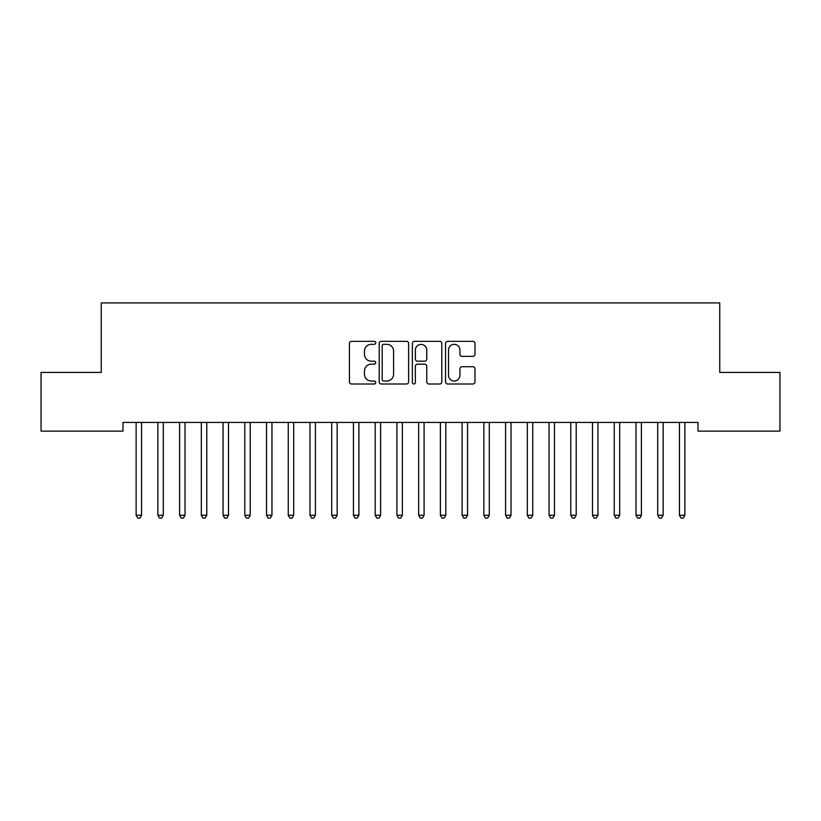 <?xml version="1.0" encoding="UTF-8"?>
<svg xmlns="http://www.w3.org/2000/svg" width="821" height="821" viewBox="0 0 821 821"><rect width="100%" height="100%" fill="white"/><g stroke="black" fill="none" stroke-linecap="round" stroke-linejoin="round"><path stroke-width="1.23" d="M375.731 342.829A1.498 1.498 0 0 0 374.232 341.331L351.573 341.331A2.135 2.135 0 0 0 349.438 343.465L349.438 381.868A2.135 2.135 0 0 0 351.573 384.002L374.232 384.002A1.498 1.498 0 0 0 375.731 382.504A1.498 1.498 0 0 0 374.232 381.016L371.308 381.016A6.825 6.825 0 0 1 364.473 374.191L364.473 370.989A6.825 6.825 0 0 1 371.308 364.165L374.232 364.165A1.498 1.498 0 0 0 375.731 362.666A1.498 1.498 0 0 0 374.232 361.178L371.308 361.178A6.825 6.825 0 0 1 364.473 354.344L364.473 351.152A6.825 6.825 0 0 1 371.308 344.317L374.232 344.317A1.498 1.498 0 0 0 375.731 342.829M472.845 356.376A2.135 2.135 0 0 0 474.979 354.241L474.979 343.465A2.135 2.135 0 0 0 472.845 341.331L447.671 341.331A2.135 2.135 0 0 0 445.536 343.465L445.536 381.868A2.135 2.135 0 0 0 447.671 384.002L472.845 384.002A2.135 2.135 0 0 0 474.979 381.868L474.979 368.855A2.135 2.135 0 0 0 472.845 366.72L462.069 366.72A2.135 2.135 0 0 0 459.934 368.855L459.934 375.31A5.706 5.706 0 0 1 454.229 381.016A5.706 5.706 0 0 1 448.523 375.31L448.523 350.023A5.706 5.706 0 0 1 454.229 344.317A5.706 5.706 0 0 1 459.934 350.023L459.934 354.241A2.135 2.135 0 0 0 462.069 356.376L472.845 356.376M698.014 422.435L122.986 422.435L122.986 431.128L41.05 431.128L41.05 372.447L101.25 372.447L101.25 302.908L719.75 302.908L719.75 372.447L779.95 372.447L779.95 431.128L698.014 431.128L698.014 422.435M408.632 343.465A2.135 2.135 0 0 0 406.498 341.331L381.324 341.331A2.135 2.135 0 0 0 379.199 343.465L379.199 381.868A2.135 2.135 0 0 0 381.324 384.002L406.498 384.002A2.135 2.135 0 0 0 408.632 381.868L408.632 343.465M414.502 341.331L439.676 341.331A2.135 2.135 0 0 1 441.801 343.465L441.801 381.868A2.135 2.135 0 0 1 439.676 384.002L428.901 384.002A2.135 2.135 0 0 1 426.766 381.868L426.766 366.289A2.135 2.135 0 0 0 424.631 364.165L417.489 364.165A2.135 2.135 0 0 0 415.354 366.289L415.354 382.504A1.498 1.498 0 0 1 413.856 384.002A1.498 1.498 0 0 1 412.368 382.504L412.368 343.465A2.135 2.135 0 0 1 414.502 341.331M383.674 344.317A1.498 1.498 0 0 0 382.186 345.815L382.186 379.518A1.498 1.498 0 0 0 383.674 381.016L386.773 381.016A6.825 6.825 0 0 0 393.598 374.191L393.598 351.152A6.825 6.825 0 0 0 386.773 344.317L383.674 344.317M426.766 350.136A5.706 5.706 0 0 0 421.06 344.43A5.706 5.706 0 0 0 415.354 350.136L415.354 359.044A2.135 2.135 0 0 0 417.489 361.178L424.631 361.178A2.135 2.135 0 0 0 426.766 359.044L426.766 350.136M141.561 423.564A2.176 2.176 0 0 1 141.715 422.753A2.176 2.176 0 0 0 141.561 423.564L141.561 515.27L136.132 515.27L136.132 423.564A2.176 2.176 0 0 0 135.968 422.753L135.845 422.435M141.561 515.27L139.929 518.092L137.764 518.092L136.132 515.27M163.297 423.564A2.176 2.176 0 0 1 163.451 422.753A2.176 2.176 0 0 0 163.297 423.564L163.297 515.27L157.858 515.27L157.858 423.564A2.176 2.176 0 0 0 157.704 422.753L157.581 422.435M163.297 515.27L161.665 518.092L159.49 518.092L157.858 515.27M185.31 422.435L185.187 422.753A2.176 2.176 0 0 0 185.023 423.564L185.023 515.27L179.594 515.27L179.594 423.564A2.176 2.176 0 0 0 179.44 422.753L179.306 422.435M185.023 515.27L183.401 518.092L181.225 518.092L179.594 515.27M206.759 423.564A2.176 2.176 0 0 1 206.913 422.753A2.176 2.176 0 0 0 206.759 423.564L206.759 515.27L201.33 515.27L201.33 423.564A2.176 2.176 0 0 0 201.166 422.753L201.042 422.435M206.759 515.27L205.127 518.092L202.951 518.092L201.33 515.27M228.782 422.435L228.649 422.753A2.176 2.176 0 0 0 228.495 423.564L228.495 515.27L223.055 515.27L223.055 423.564A2.176 2.176 0 0 0 222.901 422.753L222.768 422.435M228.495 515.27L226.863 518.092L224.687 518.092L223.055 515.27M250.508 422.435L250.384 422.753A2.176 2.176 0 0 0 250.22 423.564L250.22 515.27L244.791 515.27L244.791 423.564A2.176 2.176 0 0 0 244.637 422.753L244.504 422.435M250.22 515.27L248.599 518.092L246.423 518.092L244.791 515.27M271.956 423.564A2.176 2.176 0 0 1 272.11 422.753A2.176 2.176 0 0 0 271.956 423.564L271.956 515.27L266.527 515.27L266.527 423.564A2.176 2.176 0 0 0 266.363 422.753L266.24 422.435M271.956 515.27L270.325 518.092L268.149 518.092L266.527 515.27M293.692 423.564A2.176 2.176 0 0 1 293.846 422.753A2.176 2.176 0 0 0 293.692 423.564L293.692 515.27L288.253 515.27L288.253 423.564A2.176 2.176 0 0 0 288.099 422.753L287.966 422.435M315.418 423.564A2.176 2.176 0 0 1 315.582 422.753A2.176 2.176 0 0 0 315.418 423.564L315.418 515.27L309.989 515.27L309.989 423.564A2.176 2.176 0 0 0 309.835 422.753L309.702 422.435M337.154 423.564A2.176 2.176 0 0 1 337.308 422.753A2.176 2.176 0 0 0 337.154 423.564L337.154 515.27L331.725 515.27L331.725 423.564A2.176 2.176 0 0 0 331.561 422.753L331.438 422.435M358.89 423.564A2.176 2.176 0 0 1 359.044 422.753A2.176 2.176 0 0 0 358.89 423.564L358.89 515.27L353.451 515.27L353.451 423.564A2.176 2.176 0 0 0 353.297 422.753L353.163 422.435M380.616 423.564A2.176 2.176 0 0 1 380.78 422.753A2.176 2.176 0 0 0 380.616 423.564L380.616 515.27L375.187 515.27L375.187 423.564A2.176 2.176 0 0 0 375.033 422.753L374.899 422.435M402.352 423.564A2.176 2.176 0 0 1 402.506 422.753A2.176 2.176 0 0 0 402.352 423.564L402.352 515.27L396.912 515.27L396.912 423.564A2.176 2.176 0 0 0 396.759 422.753L396.635 422.435M424.088 423.564A2.176 2.176 0 0 1 424.241 422.753A2.176 2.176 0 0 0 424.088 423.564L424.088 515.27L418.648 515.27L418.648 423.564A2.176 2.176 0 0 0 418.494 422.753L418.361 422.435M445.813 423.564A2.176 2.176 0 0 1 445.967 422.753A2.176 2.176 0 0 0 445.813 423.564L445.813 515.27L440.384 515.27L440.384 423.564A2.176 2.176 0 0 0 440.22 422.753L440.097 422.435M467.549 423.564A2.176 2.176 0 0 1 467.703 422.753A2.176 2.176 0 0 0 467.549 423.564L467.549 515.27L462.11 515.27L462.11 423.564A2.176 2.176 0 0 0 461.956 422.753L461.833 422.435M293.692 515.27L292.06 518.092L289.885 518.092L288.253 515.27M315.418 515.27L313.786 518.092L311.621 518.092L309.989 515.27M337.154 515.27L335.522 518.092L333.347 518.092L331.725 515.27M358.89 515.27L357.258 518.092L355.083 518.092L353.451 515.27M380.616 515.27L378.984 518.092L376.818 518.092L375.187 515.27M402.352 515.27L400.72 518.092L398.544 518.092L396.912 515.27M424.088 515.27L422.456 518.092L420.28 518.092L418.648 515.27M445.813 515.27L444.182 518.092L442.016 518.092L440.384 515.27M467.549 515.27L465.918 518.092L463.742 518.092L462.11 515.27M489.275 423.564A2.176 2.176 0 0 1 489.439 422.753A2.176 2.176 0 0 0 489.275 423.564L489.275 515.27L483.846 515.27L483.846 423.564A2.176 2.176 0 0 0 483.692 422.753L483.559 422.435M489.275 515.27L487.653 518.092L485.478 518.092L483.846 515.27M511.011 423.564A2.176 2.176 0 0 1 511.165 422.753A2.176 2.176 0 0 0 511.011 423.564L511.011 515.27L505.582 515.27L505.582 423.564A2.176 2.176 0 0 0 505.418 422.753L505.295 422.435M511.011 515.27L509.379 518.092L507.214 518.092L505.582 515.27M532.747 423.564A2.176 2.176 0 0 1 532.901 422.753A2.176 2.176 0 0 0 532.747 423.564L532.747 515.27L527.308 515.27L527.308 423.564A2.176 2.176 0 0 0 527.154 422.753L527.031 422.435M532.747 515.27L531.115 518.092L528.94 518.092L527.308 515.27M554.473 423.564A2.176 2.176 0 0 1 554.637 422.753A2.176 2.176 0 0 0 554.473 423.564L554.473 515.27L549.044 515.27L549.044 423.564A2.176 2.176 0 0 0 548.89 422.753L548.756 422.435M554.473 515.27L552.851 518.092L550.675 518.092L549.044 515.27M576.209 423.564A2.176 2.176 0 0 1 576.363 422.753A2.176 2.176 0 0 0 576.209 423.564L576.209 515.27L570.78 515.27L570.78 423.564A2.176 2.176 0 0 0 570.616 422.753L570.492 422.435M576.209 515.27L574.577 518.092L572.401 518.092L570.78 515.27M597.945 423.564A2.176 2.176 0 0 1 598.099 422.753A2.176 2.176 0 0 0 597.945 423.564L597.945 515.27L592.505 515.27L592.505 423.564A2.176 2.176 0 0 0 592.352 422.753L592.218 422.435M597.945 515.27L596.313 518.092L594.137 518.092L592.505 515.27M619.958 422.435L619.834 422.753A2.176 2.176 0 0 0 619.67 423.564L619.67 515.27L614.241 515.27L614.241 423.564A2.176 2.176 0 0 0 614.087 422.753L613.954 422.435M619.67 515.27L618.049 518.092L615.873 518.092L614.241 515.27M641.406 423.564A2.176 2.176 0 0 1 641.56 422.753A2.176 2.176 0 0 0 641.406 423.564L641.406 515.27L635.977 515.27L635.977 423.564A2.176 2.176 0 0 0 635.813 422.753L635.69 422.435M641.406 515.27L639.775 518.092L637.599 518.092L635.977 515.27M663.142 423.564A2.176 2.176 0 0 1 663.296 422.753A2.176 2.176 0 0 0 663.142 423.564L663.142 515.27L657.703 515.27L657.703 423.564A2.176 2.176 0 0 0 657.549 422.753L657.416 422.435M663.142 515.27L661.51 518.092L659.335 518.092L657.703 515.27M684.868 423.564A2.176 2.176 0 0 1 685.032 422.753A2.176 2.176 0 0 0 684.868 423.564L684.868 515.27L679.439 515.27L679.439 423.564A2.176 2.176 0 0 0 679.285 422.753L679.152 422.435M684.868 515.27L683.236 518.092L681.071 518.092L679.439 515.27"/></g></svg>
